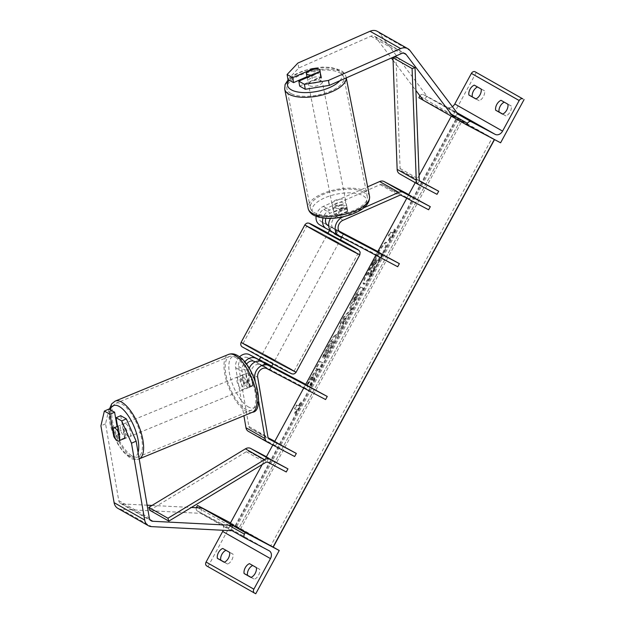 <?xml version="1.0" encoding="UTF-8"?>
<svg xmlns="http://www.w3.org/2000/svg" width="625" height="625" viewBox="0 0 625 625"><rect width="100%" height="100%" fill="white"/><g stroke="black" fill="none" stroke-linecap="round" stroke-linejoin="round"><path stroke-width="0.47" stroke-dasharray="3.12 2.34" d="M325.883 218.258A7.031 5.484 -60.4 0 1 330.312 213.156L341.078 208.414L340.555 205.328L329.789 210.07A10.547 8.227 -60.4 0 0 323.055 217.984M341.078 208.414A7.031 3.18 170.3 0 1 346.461 209.125A7.031 3.18 170.3 0 1 347.586 210.492A7.031 3.18 170.3 0 1 347.195 211.883L346.664 208.797A7.031 3.18 -9.7 0 0 347.055 207.406A7.031 3.18 -9.7 0 0 345.93 206.039A7.031 3.18 -9.7 0 0 340.555 205.328M346.664 208.797L335.898 213.539A10.547 8.227 119.6 0 0 330.57 218.352M326.891 224.656L321.523 221.82A7.031 5.484 -60.4 0 1 321.406 221.758A7.031 5.484 -60.4 0 1 319.125 215.562A7.031 5.484 -60.4 0 1 323.82 209.469L380.195 184.617A3.516 2.742 -60.4 0 1 382.398 184.617L409.516 198.914L406.938 197.945L428.625 209.766M408.773 194.555L411.195 195.828L408.609 194.852L406.938 197.945M347.195 211.883L336.43 216.633A7.031 5.484 119.6 0 0 331.742 222.727A7.031 5.484 119.6 0 0 334.023 228.922A7.031 5.484 119.6 0 0 334.141 228.984L339.508 231.82M326.344 228.602L378.586 255.883L380.266 252.789L377.68 251.82L376.008 254.906L397.695 266.734M380.266 252.789L377.844 251.516M338.867 230.969L328.664 225.586M338.18 230.883L331.25 227.234L329.234 230.938L336.172 234.594L338.18 230.883L339.18 231.43L328.688 225.859M329.547 230.289L338.961 235.766M378.586 255.883L376.008 254.906M316.117 216.328A10.547 8.227 -60.4 0 1 323.289 206.383L367.656 186.82M343.578 216.711L363.953 207.734M409.516 198.914L411.195 195.828M337.25 230.375L335.57 233.469M343.359 233.852L341.688 236.937M502.688 114.07L505.945 115.914A7.031 4.391 -62.2 0 0 511.312 106.031L507.914 104.242M504.289 102.18A7.031 4.391 117.8 0 1 504.43 102.125L511.312 106.031M476.305 72.414L452.828 115.656L500.602 142.789M475.93 98.875L479.188 100.719A7.031 4.391 -62.2 0 0 484.555 90.836L474.273 85.141M377.5 31.461A11.25 8.781 -60.4 0 1 379.461 33.25L427.141 96.336L423.289 100.281L453.875 117.633M452.828 115.656L418.844 97.742M419.922 95.812A3.164 2.469 -60.4 0 1 423.375 94.57L447.406 107.234A6.328 4.938 119.6 0 0 452.406 106.664M484.555 90.836L481.156 89.047M479.188 100.719L475.789 98.93M504.43 102.125L501.031 100.336M505.945 115.914L502.547 114.125M340.219 240.109L327.859 233.398M334.875 233.453L336.602 230.266L339.477 231.789M331.25 227.234L336.602 230.266M263.133 358.133L273.133 363.664L263.133 358.133M259.469 359.43L266.406 363.086L264.391 366.789L257.461 363.133L259.469 359.43L266.406 363.086M257.461 363.133L269.742 369.828L271.422 366.742M264.477 363.102L262.812 366.172M269.742 369.828L264.391 366.789M343.531 233.922L341.742 237.234M329.234 230.938L336.172 234.594M271.758 366.125L264.82 362.469M264.812 355.047L274.812 360.57L264.812 355.047M328.539 237.672L338.539 243.195L328.539 237.672M348.148 248.812A29.031 0.445 28.5 0 0 357.875 253.695A29.031 0.445 28.5 0 0 343.602 245.492A29.031 0.445 28.5 0 0 316.578 230.883A29.031 0.445 28.5 0 0 306.844 225.992A29.031 0.445 28.5 0 0 321.125 234.195A29.031 0.445 28.5 0 0 348.148 248.812M284.414 366.18A29.031 0.445 28.5 0 0 294.148 371.07A29.031 0.445 28.5 0 0 279.867 362.867A29.031 0.445 28.5 0 0 252.844 348.25A29.031 0.445 28.5 0 0 243.117 343.367A29.031 0.445 28.5 0 0 257.391 351.57A29.031 0.445 28.5 0 0 284.414 366.18M299.672 86.102L320.57 76.891A7.031 3.18 -9.7 0 0 320.953 75.5A7.031 3.18 -9.7 0 0 319.836 74.133A7.031 3.18 -9.7 0 0 314.453 73.422L313.727 69.172M287.945 79.445L298.742 68.008L370.914 36.195A5.625 4.391 -60.4 0 1 374.445 36.195A5.625 4.391 -60.4 0 1 374.539 36.242A5.625 4.391 -60.4 0 1 375.609 37.188L391.359 58.023M298.742 68.008L297.891 63.062M455.148 116.336L457.719 113.703L427.141 96.336M393.078 60.297L415.891 90.484M314.453 73.422L306.992 76.711M320 71.438A7.031 3.18 -9.7 0 0 320.109 70.555L321.703 78.68A7.031 2.938 168.9 0 1 317.047 82.5A7.031 2.938 168.9 0 1 309 82.594A7.031 2.938 168.9 0 1 307.906 81.391A7.031 2.938 168.9 0 1 312.57 77.578A7.031 2.938 168.9 0 1 320.609 77.477A7.031 2.938 168.9 0 1 321.703 78.68M320.57 76.891L319.719 71.945M307.531 78.031A7.031 2.938 168.9 0 1 315.82 74.375L307.531 78.031L306.422 72.391M314.711 68.734L315.82 74.375M333.625 207.977A7.031 2.938 168.9 0 1 332.531 206.773A7.031 2.938 168.9 0 1 337.188 202.953A7.031 2.938 168.9 0 1 345.227 202.859A7.031 2.938 168.9 0 1 346.328 204.062A7.031 2.938 168.9 0 1 341.664 207.875A7.031 2.938 168.9 0 1 333.625 207.977M341.422 204.773L333.133 208.43A7.031 2.938 168.9 0 1 341.422 204.773L342.164 208.531A7.031 2.938 168.9 0 1 346.461 209.125A7.031 2.938 168.9 0 1 347.555 210.328A7.031 2.938 168.9 0 1 347.445 211.18L346.703 207.422A7.031 2.938 168.9 0 1 338.414 211.078L346.703 207.422M333.133 208.43L333.875 212.188A7.031 2.938 168.9 0 0 333.758 213.039A7.031 2.938 168.9 0 0 334.852 214.242A7.031 2.938 168.9 0 0 339.148 214.836L338.414 211.078M339.148 214.836L347.445 211.18M342.164 208.531L333.875 212.188M319.008 69.328A7.031 2.938 168.9 0 1 320.109 70.531L320.953 75.5M321.102 77.023A7.031 2.938 168.9 0 1 312.812 80.68L321.102 77.023M311.781 75.445L312.812 80.68M333.008 204.844A7.031 2.938 168.9 0 1 331.914 203.633A7.031 2.938 168.9 0 1 336.578 199.82A7.031 2.938 168.9 0 1 344.617 199.727A7.031 2.938 168.9 0 1 345.711 200.93A7.031 2.938 168.9 0 1 341.047 204.742A7.031 2.938 168.9 0 1 333.008 204.844M321.227 80.617A7.031 2.938 -11.1 0 0 313.188 80.711A7.031 2.938 -11.1 0 0 308.523 84.523A7.031 2.938 -11.1 0 0 309.617 85.734A7.031 2.938 -11.1 0 0 317.656 85.633A7.031 2.938 -11.1 0 0 322.32 81.82A7.031 2.938 -11.1 0 0 321.227 80.617M291.453 93.742A29.031 12.117 -11.1 0 0 324.656 93.336A29.031 12.117 -11.1 0 0 343.914 77.578A29.031 12.117 -11.1 0 0 339.391 72.609A29.031 12.117 -11.1 0 0 306.188 73.008A29.031 12.117 -11.1 0 0 286.93 88.766A29.031 12.117 -11.1 0 0 291.453 93.742M362.781 191.719A29.031 12.117 168.9 0 1 367.305 196.688A29.031 12.117 168.9 0 1 348.047 212.445A29.031 12.117 168.9 0 1 314.836 212.852A29.031 12.117 168.9 0 1 310.32 207.875A29.031 12.117 168.9 0 1 329.578 192.117A29.031 12.117 168.9 0 1 362.781 191.719M120.727 415.688L124.547 437.922L119.898 439.969M119.633 440.461A7.031 3.031 66.2 0 1 119.039 440.961L126.773 437.781A7.031 2.781 -112.4 0 0 127.273 431.906A7.031 2.781 -112.4 0 0 123.039 425.102A7.031 2.781 -112.4 0 0 121.422 424.773A7.031 2.781 -112.4 0 0 120.93 430.641A7.031 2.781 -112.4 0 0 125.164 437.453A7.031 2.781 -112.4 0 0 126.773 437.781M124.547 437.922A7.031 3.031 66.2 0 1 123.688 438.914A7.031 3.031 66.2 0 1 121.906 438.656A7.031 3.031 66.2 0 1 118.43 434.453L117.07 426.57M109 409.023L105.562 423.797L118.75 500.617A5.625 4.391 119.6 0 0 120.617 503.461A5.625 4.391 119.6 0 0 120.711 503.516A5.625 4.391 119.6 0 0 122.203 503.922L147.133 505.195M118.031 508.461A11.25 8.781 119.6 0 0 121.008 509.266L200.727 513.344L231.305 530.703L232.102 527.141M105.562 423.797L100.914 425.844M201.922 508L200.727 513.344M152.016 505.445L191.391 507.461M118.43 434.453L114.422 436.219M117.398 440.648A7.031 2.781 -112.4 0 0 119.016 440.977L123.688 438.914M118.445 431.508L123.445 429.445L124.961 438.273A7.031 2.781 -112.4 0 0 123.445 429.445M244.555 388.281A7.031 2.781 -112.4 0 0 246.172 388.602A7.031 2.781 -112.4 0 0 246.664 382.734A7.031 2.781 -112.4 0 0 242.43 375.922A7.031 2.781 -112.4 0 0 240.812 375.602A7.031 2.781 -112.4 0 0 240.32 381.469A7.031 2.781 -112.4 0 0 244.555 388.281M244.148 383.93L242.633 375.109A7.031 2.781 -112.4 0 0 244.148 383.93L247.727 382.461A7.031 2.781 -112.4 0 0 250.523 385.82A7.031 2.781 -112.4 0 0 252.141 386.148A7.031 2.781 -112.4 0 0 252.711 385.656L249.133 387.133A7.031 2.781 -112.4 0 0 247.617 378.305L249.133 387.133M240.812 375.602L246.781 373.141A7.031 2.781 -112.4 0 1 248.398 373.469A7.031 2.781 -112.4 0 1 251.195 376.828L247.617 378.305M246.781 373.141A7.031 2.781 -112.4 0 0 246.211 373.633L242.633 375.109M251.195 376.828L252.711 385.656M247.727 382.461L246.211 373.633M114.609 437.289L119.977 435.078L118.461 426.25A7.031 2.781 -112.4 0 0 119.977 435.078M118.461 426.25L113.094 428.461M241.57 389.508A7.031 2.781 -112.4 0 0 243.187 389.836A7.031 2.781 -112.4 0 0 243.68 383.969A7.031 2.781 -112.4 0 0 239.445 377.156A7.031 2.781 -112.4 0 0 237.828 376.836A7.031 2.781 -112.4 0 0 237.336 382.703A7.031 2.781 -112.4 0 0 241.57 389.508M126.023 423.867A7.031 2.781 67.6 0 1 130.258 430.68A7.031 2.781 67.6 0 1 129.766 436.547A7.031 2.781 67.6 0 1 128.148 436.227A7.031 2.781 67.6 0 1 123.914 429.414A7.031 2.781 67.6 0 1 124.406 423.547A7.031 2.781 67.6 0 1 126.023 423.867M131.469 455.562A29.031 11.492 67.6 0 1 113.992 427.438A29.031 11.492 67.6 0 1 116.023 403.203A29.031 11.492 67.6 0 1 122.703 404.531A29.031 11.492 67.6 0 1 140.18 432.664A29.031 11.492 67.6 0 1 138.141 456.898A29.031 11.492 67.6 0 1 131.469 455.562M236.125 357.82A29.031 11.492 -112.4 0 0 229.453 356.484A29.031 11.492 -112.4 0 0 227.414 380.719A29.031 11.492 -112.4 0 0 244.891 408.844A29.031 11.492 -112.4 0 0 251.562 410.18A29.031 11.492 -112.4 0 0 253.602 385.945A29.031 11.492 -112.4 0 0 236.125 357.82M252.727 565.5A7.031 4.391 -62.2 0 1 252.867 565.438L259.75 569.352A7.031 4.391 117.8 0 1 254.383 579.234L250.984 577.438M251.125 577.383L254.383 579.234M206.758 565.977L255.75 593.75M207.977 566.617L231.453 523.375L273.25 547.109L270.797 545.734L492.172 138.016L494.625 139.398L451.477 115.914L456.578 117.836L460.57 120.062L456.898 118.687L492.172 138.016M225.969 550.305A7.031 4.391 -62.2 0 1 226.117 550.25L232.992 554.156A7.031 4.391 117.8 0 1 227.625 564.039L224.375 562.188M231.453 523.375L230.508 522.875M196.336 507.711A3.164 2.469 119.6 0 0 197.258 510.906A3.164 2.469 119.6 0 0 197.312 510.938L221.336 523.602A6.328 4.938 -60.4 0 1 221.445 523.664A6.328 4.938 -60.4 0 1 223.211 530.289M227.625 564.039L224.227 562.25M232.992 554.156L229.594 552.359M226.117 550.25L222.719 548.453M259.75 569.352L256.352 567.555M252.867 565.438L249.469 563.648M246.484 364.273A7.031 5.484 119.6 0 0 245.07 370.156L247.039 381.617A7.031 3.031 -113.8 0 0 250.523 385.82A7.031 3.031 -113.8 0 0 252.297 386.078A7.031 3.031 -113.8 0 0 253.156 385.086L250.258 386.367A7.031 3.031 66.2 0 1 249.398 387.359A7.031 3.031 66.2 0 1 247.617 387.102A7.031 3.031 66.2 0 1 244.141 382.891L242.172 371.438A10.547 8.227 119.6 0 1 244.734 362.008M250.258 386.367L248.289 374.906A10.547 8.227 -60.4 0 1 249.172 368.336M303.727 388.031L305.57 384.641L308.148 385.609L306.469 388.695L247.734 357.727A7.031 5.484 119.6 0 0 241.18 359.18A7.031 5.484 119.6 0 0 238.578 366.469L248.875 426.469A3.516 2.742 119.6 0 0 250.047 428.242A3.516 2.742 119.6 0 0 250.102 428.281L268.102 437.766M248.43 431.367L275.539 445.664L272.961 444.688L294.656 456.516M274.805 441.297L277.219 442.57L274.641 441.602L272.961 444.688M253.156 385.086L251.188 373.633A7.031 5.484 -60.4 0 1 253.789 366.344A7.031 5.484 -60.4 0 1 260.344 364.891L269.781 369.836L255.164 361.914M306.469 388.695L303.891 387.727L325.586 399.555M308.148 385.609L305.734 384.336M271.664 366.375L259.219 359.812M259.109 360.016L271.453 366.75L269.781 369.836L271.453 366.75M239.516 356.875A10.547 8.227 119.6 0 0 235.672 367.742L243.922 415.766M255.242 381.258L258.625 400.961M277.219 442.57L275.539 445.664M305.57 384.641L303.891 387.727M263.453 366.281L265.133 363.195M247.039 381.617L244.141 382.891M269.57 369.758L271.25 366.664M395.922 56.852L400.102 168.531A3.516 2.742 119.6 0 0 401.312 170.75A3.516 2.742 119.6 0 0 401.367 170.781L419.641 180.852M399.695 173.875L437.008 194.328M417.898 183.469L419.578 180.383M417 179.414L415.32 182.5M149.742 510.266L246.344 451.719A3.516 2.742 -60.4 0 1 248.953 451.508L286.266 471.961M266.414 456.742L268.836 458.016L266.25 457.047L264.578 460.133M268.836 458.016L267.156 461.109M372.227 262.133A23.711 2.602 -61.4 0 1 386.039 242.242A23.711 2.602 -61.4 0 1 377.148 263.984A23.711 2.602 -61.4 0 1 363.336 283.875A23.711 2.602 -61.4 0 1 372.227 262.133M372.836 262.469A23.711 2.602 -61.4 0 1 386.648 242.57A23.711 2.602 -61.4 0 1 377.758 264.32A23.711 2.602 -61.4 0 1 363.953 284.211A23.711 2.602 -61.4 0 1 372.836 262.469M388.398 240.227L390.414 236.523L388.227 235.703L390.234 231.992L392.422 232.82L394.438 229.109L392.555 235.102L388.398 240.227L389.016 240.562L391.023 236.859L388.836 236.031L390.852 232.328L390.234 231.992M330.602 347.57C334.758 339.766 336.555 335.328 336.008 334.258L336 334.258C334.742 334.508 331.883 338.656 327.406 346.711L322.328 357.422L325.594 352.445L328.188 346.922C330.234 343.242 331.562 341.375 332.156 341.312L332.781 341.648C333.133 342.07 332.328 344.133 330.359 347.844L326.977 353.281L326.359 352.953L324 358.266L330.602 347.57L331.211 347.906C335.367 340.102 337.172 335.664 336.625 334.594L336.617 334.594C335.359 334.844 332.492 338.992 328.023 347.047L322.938 357.758L322.328 357.422M322.938 357.758L326.211 352.781L328.797 347.258C330.852 343.578 332.172 341.711 332.773 341.648L332.156 341.312C332.516 341.734 331.711 343.797 329.742 347.508L326.359 352.953M346.961 316.164L348.422 314.617L352.258 307.547L343.664 316.906L340.102 323.461L337.344 335.016L346.961 316.164L347.57 316.5L349.031 314.953L348.422 314.617M230.102 523.633L235.211 525.555L456.578 117.836M262.18 464.555L266.25 457.047M272.797 444.992L274.641 441.602M375.844 255.211L377.68 251.82M406.773 198.242L408.609 194.852M415.219 182.688L419.07 175.594M358.969 294.805L359.805 295.117L363.523 288.266L360.602 287.172L354.852 297.758C351.32 304.312 349.797 307.867 350.305 308.422L349.695 308.086C350.648 307.875 352.922 304.469 356.516 297.859L358.359 294.469L359.195 294.781L362.906 287.938L359.992 286.836L354.242 297.422C350.703 303.977 349.188 307.531 349.688 308.086L350.305 308.422C351.258 308.211 353.531 304.805 357.133 298.195L358.969 294.805L358.359 294.469M306.773 384.852L311.18 376.734L316.984 368.672L315.797 368.227L319.516 361.375L322.438 362.477L318.719 369.32L317.961 369.039L316.273 371.422L313.984 378.047L309.516 386.266L313.109 375.969L306.773 384.852L307.383 385.188L311.797 377.07L317.594 369.008L316.414 368.562L320.133 361.711L323.047 362.812L319.336 369.656L318.578 369.375L316.891 371.758L314.602 378.375L310.133 386.602L313.719 376.305L307.383 385.188M298.508 405.789L296.32 404.961L294.305 408.672L296.5 409.492L294.484 413.203L298.641 408.07L300.523 402.086L298.508 405.789L299.125 406.125L296.32 404.961M235.211 525.555L239.195 527.781L235.523 526.406L270.797 545.734M368.305 275.156L367.688 274.82C368.219 274.828 369.445 273.25 371.352 270.07L369.164 276.359L373.469 268.438L376.922 260.109L377.805 260.438L381.531 253.578L378.609 252.477L368.188 272.367L367.656 274.812L368.305 275.156C368.836 275.164 370.055 273.578 371.969 270.398L369.781 276.695L369.164 276.359M373.469 268.438L374.078 268.773L375.906 263.445L377.539 260.445L378.422 260.773L382.148 253.914L379.219 252.813L368.805 272.703L368.188 272.367M368.805 272.703L368.297 275.156L367.68 274.82M379.219 252.813L378.609 252.477M382.148 253.914L381.531 253.578M378.422 260.773L377.805 260.438M377.539 260.445L376.922 260.109M375.906 263.445L375.289 263.117M374.078 268.773L369.781 276.695M371.969 270.398L371.352 270.07M345.188 318.031L342.203 323.539L342.859 320.492L345.188 318.031L345.805 318.367L342.812 323.875L342.203 323.539M342.812 323.875L343.477 320.828L342.859 320.492M349.031 314.953L352.875 307.883L352.258 307.547M352.875 307.883L344.273 317.242L343.664 316.906M344.273 317.242L340.711 323.797L340.102 323.461M340.711 323.797L337.961 335.352L337.344 335.016M337.961 335.352L341.922 328.055L341.305 327.719M341.922 328.055L342.375 326.07L341.758 325.734M342.375 326.07L347.57 316.5M343.477 320.828L345.805 318.367M357.562 294.273L358.336 294.562L356.57 297.812L354.07 301.586L353.445 301.25L356.953 293.938L357.727 294.227L353.445 301.25L354.055 301.586L357.562 294.273L356.953 293.938M358.336 294.562L357.727 294.227M359.805 295.117L359.195 294.781M363.523 288.266L362.906 287.938M360.602 287.172L359.992 286.836M350.305 308.422L349.688 308.086M354.07 301.586L353.453 301.25M326.211 352.781L325.594 352.445M326.977 353.281L324.609 358.602L324 358.266M324.609 358.602L331.211 347.906M313.719 376.305L313.109 375.969M310.133 386.602L309.516 386.266M314.602 378.375L313.984 378.047M316.891 371.758L316.273 371.422M318.578 369.375L317.961 369.039M319.336 369.656L318.719 369.32M323.047 362.812L322.438 362.477M320.133 361.711L319.516 361.375M316.414 368.562L315.797 368.227M317.594 369.008L316.984 368.672M311.797 377.07L311.18 376.734M296.93 405.297L294.922 409.008L294.305 408.672M296.5 409.492L294.922 409.008M297.109 409.828L295.094 413.539L294.484 413.203M295.094 413.539L299.25 408.406L298.641 408.07M299.25 408.406L301.133 402.414L300.523 402.086M301.133 402.414L299.125 406.125M392.422 232.82L393.039 233.148L395.047 229.445L393.172 235.43L389.016 240.562M393.172 235.43L392.555 235.102M395.047 229.445L394.438 229.109M393.039 233.148L390.852 232.328M388.836 236.031L388.227 235.703M391.023 236.859L390.414 236.523M371.477 267.938L375.586 259.602L376.289 259.867L371.477 267.938L372.086 268.273L376.195 259.938L376.898 260.203L374.445 264.727L372.102 268.281L371.469 267.938L372.102 268.281M376.898 260.203L376.289 259.867M376.195 259.938L375.586 259.602M335.898 213.539L342.055 217.039M323.82 209.469L330.312 213.156M321.523 221.82L327.789 225.383M382.398 184.617L401.508 195.469M334.141 228.984L340.406 232.547M380.195 184.617L399.305 195.469M336.43 216.633L342.93 220.32M323.289 206.383L329.789 210.07M420.602 96.711L451.18 114.078M423.375 94.57L457.484 113.938M447.406 107.234L456.914 112.633M304.867 224.914A31.281 0.477 -151.5 0 1 315.352 230.188A31.281 0.477 -151.5 0 1 344.469 245.93A31.281 0.477 -151.5 0 1 359.852 254.773M296.125 372.148A31.281 0.477 28.5 0 0 280.742 363.305A31.281 0.477 28.5 0 0 251.625 347.555A31.281 0.477 28.5 0 0 241.141 342.289M282.055 368.883A27.766 0.422 -151.5 0 1 247.781 350.195A27.766 0.422 -151.5 0 1 251.859 351.734A27.766 0.422 -151.5 0 1 286.133 370.414A27.766 0.422 -151.5 0 1 282.055 368.883M340.414 239.75A27.766 0.422 28.5 0 0 328.055 233.039L340.414 239.75M379.461 33.25L410.039 50.609M370.914 36.195L401.492 53.555M375.609 37.188L403.758 53.172M339.844 80.734A27.766 11.594 -11.1 0 0 337.734 69.93A27.766 11.594 -11.1 0 0 311.742 68.836A27.766 11.594 -11.1 0 0 289.141 80.117M284.727 89.203A31.281 13.055 168.9 0 1 305.469 72.227A31.281 13.055 168.9 0 1 341.25 71.789A31.281 13.055 168.9 0 1 346.117 77.141A31.281 13.055 168.9 0 1 346.219 77.922M316.5 215.523A27.766 11.594 168.9 0 1 324.531 197.945A27.766 11.594 168.9 0 1 362.352 195.312A27.766 11.594 168.9 0 1 354.32 212.891A27.766 11.594 168.9 0 1 316.5 215.523M369.508 196.25A31.281 13.055 -11.1 0 0 364.641 190.898A31.281 13.055 -11.1 0 0 328.859 191.336A31.281 13.055 -11.1 0 0 308.109 208.312M122.203 503.922L149.992 519.703M121.008 509.266L151.586 526.625M118.75 500.617L149.328 517.984M138.078 452.461A27.766 10.992 67.6 0 1 128.289 455.68A27.766 10.992 67.6 0 1 113.508 434.398A27.766 10.992 67.6 0 1 110.234 409.727M115.172 401.117A31.281 12.383 -112.4 0 0 112.977 427.234A31.281 12.383 -112.4 0 0 131.805 457.539A31.281 12.383 -112.4 0 0 139 458.977A31.281 12.383 -112.4 0 0 139.18 458.898L139 458.977C135.727 460.078 132.516 459.555 129.375 457.406L123.102 451.656L118.094 444.5L113.688 435.602L110.492 425.977L109.023 417.406L109.391 409.25M247.68 406.508A27.766 10.992 -112.4 0 0 257.547 391.125A27.766 10.992 -112.4 0 0 239.305 357.703A27.766 10.992 -112.4 0 0 229.438 373.086A27.766 10.992 -112.4 0 0 247.68 406.508M252.422 412.258A31.281 12.383 67.6 0 1 245.227 410.82A31.281 12.383 67.6 0 1 226.398 380.516A31.281 12.383 67.6 0 1 228.594 354.406M198.031 507.797L228.609 525.164M197.312 510.938L231.398 530.289M221.336 523.602L269.117 550.734M248.289 374.906L254.078 378.195M247.734 357.727L254.234 361.422M238.578 366.469L245.07 370.156M250.102 428.281L269.102 439.062M260.344 364.891L266.844 368.586M248.875 426.469L267.992 437.32M251.188 373.633L257.688 377.32M235.672 367.742L242.172 371.438M401.367 170.781L420.367 181.57M400.102 168.531L419.211 179.383M248.953 451.508L268.062 462.359M246.344 451.719L265.453 462.57M236.742 526.391L458.117 118.672M460.57 120.062L239.195 527.781L460.547 120.055M235.562 526.414L456.938 118.695M240.43 529.18L461.797 121.461M372.867 264.523L372.25 264.188M355.82 297.484L355.211 297.148M356.57 297.812L355.961 297.477M357.133 298.195L356.516 297.859M354.852 297.758L354.242 297.422M336.617 334.594L336 334.258M328.023 347.047L327.406 346.711M328.797 347.258L328.188 346.922M332.781 341.648L332.164 341.32M330.359 347.844L329.742 347.508M374.445 264.727L373.828 264.398M373.758 264.43L373.148 264.094M321.406 221.758L327.906 225.453M334.023 228.922L340.516 232.609M347.586 210.492L347.055 207.406M329.898 229.648L331.211 227.227M257.422 363.133L258.555 361.047M262.453 353.859L326.18 236.492M294.148 371.07L357.875 253.695M243.117 343.367L306.844 225.992M274.812 360.57L338.539 243.195M374.539 36.242L405.117 53.609M346.266 77.898L346.117 77.141C345.297 73.898 343.234 71.492 339.922 69.922L330.727 67.414L322.328 67.148L312.445 68.367L302.906 70.977L295.609 74.195L288.242 79.609M307.141 77.492L307.906 81.391M332.531 206.773L333.758 213.039M346.328 204.062L347.555 210.328M331.914 203.633L308.523 84.523M367.305 196.688L343.914 77.578M310.32 207.875L286.93 88.766M345.711 200.93L322.32 81.82M120.617 503.461L151.195 520.828M246.172 388.602L252.141 386.148M117.562 426.367L121.422 424.773M243.187 389.836L129.766 436.547M229.453 356.484L116.023 403.203M251.562 410.18L138.141 456.898M237.828 376.836L124.406 423.547M197.258 510.906L231.398 530.297M221.445 523.664L269.219 550.797M252.297 386.078L249.398 387.359M250.047 428.242L269.156 439.102M401.312 170.75L420.422 181.602M386.648 242.57L386.039 242.242M235.523 526.406L456.898 118.687M363.953 284.211L363.336 283.875"/><path stroke-width="0.94" d="M330.57 218.352A10.547 8.227 119.6 0 0 332.281 231.977A10.547 8.227 119.6 0 0 332.461 232.078M406.773 198.242L377.68 251.82L399.375 263.648L397.695 266.734L338.961 235.766A10.547 8.227 -60.4 0 1 338.781 235.672A10.547 8.227 -60.4 0 1 335.359 226.375A10.547 8.227 -60.4 0 1 342.398 217.234L343.578 216.711M328.688 225.859L328.023 225.516A7.031 5.484 -60.4 0 1 327.906 225.453A7.031 5.484 -60.4 0 1 325.883 218.258M367.656 186.82L379.664 181.531A7.031 5.484 -60.4 0 1 384.078 181.531L408.773 194.555M363.953 207.734L398.773 192.383A7.031 5.484 -60.4 0 1 403.188 192.383L430.305 206.68L408.609 194.852L415.219 182.688M399.375 263.648L340.633 232.68A7.031 5.484 -60.4 0 1 340.516 232.609A7.031 5.484 -60.4 0 1 338.234 226.414A7.031 5.484 -60.4 0 1 342.93 220.32L399.305 195.469A3.516 2.742 -60.4 0 1 401.508 195.469L428.625 209.766L430.305 206.68M339.508 231.82L343.57 233.93L339.477 231.789M377.844 251.516L338.867 230.969M328.664 225.586L326.891 224.656M319.852 224.914A10.547 8.227 -60.4 0 1 319.672 224.812L326.172 228.508A10.547 8.227 -60.4 0 0 326.344 228.602L329.547 230.289M319.672 224.812A10.547 8.227 -60.4 0 1 316.117 216.328M326.172 228.508A10.547 8.227 -60.4 0 1 323.055 217.984M504.289 102.18A7.031 4.391 117.8 0 0 500.219 106.195A7.031 4.391 117.8 0 0 499.062 112.008L495.664 110.219A7.031 4.391 -62.2 0 1 496.82 104.406A7.031 4.391 -62.2 0 1 501.031 100.336L507.914 104.242A7.031 4.391 117.8 0 1 502.547 114.125L495.664 110.219M475.93 98.875L468.906 95.023L475.789 98.93A7.031 4.391 117.8 0 0 481.156 89.047L474.273 85.141A7.031 4.391 -62.2 0 0 470.062 89.211A7.031 4.391 -62.2 0 0 468.906 95.023M472.305 96.812A7.031 4.391 117.8 0 1 473.461 91A7.031 4.391 117.8 0 1 477.531 86.984M499.062 112.008L502.688 114.07M524.086 99.547L500.602 142.789L466.625 124.875L467.461 123.328A3.164 2.469 -60.4 0 1 471.156 121.703L495.188 134.367A6.328 4.938 119.6 0 0 502.57 131.109L519.18 100.531A3.164 2.469 -60.4 0 1 522.867 98.906L475.094 71.773L522.867 98.906M452.406 106.664A6.328 4.938 119.6 0 0 454.797 103.977L471.398 73.398A3.164 2.469 -60.4 0 1 475.094 71.773M419.922 95.812A3.164 2.469 -60.4 0 0 419.688 96.195L418.844 97.742L453.867 117.641L455.148 116.336M453.875 117.633L466.625 124.875M329.898 229.648L327.859 233.398L340.219 240.109L341.766 237.25M341.742 237.234L341.523 237.633L334.586 233.977L334.875 233.453M271.422 366.742L271.758 366.125L264.82 362.469L264.477 363.102M341.523 237.633L334.586 233.977M313.727 69.172L313.602 68.477L292.711 77.688L287.102 74.5L287.945 79.445L293.555 82.625L292.711 77.688M319.008 69.328A7.031 2.938 168.9 0 0 314.711 68.734L306.422 72.391A7.031 2.938 168.9 0 0 306.305 73.242A7.031 2.938 168.9 0 0 307.406 74.445A7.031 2.938 168.9 0 0 311.703 75.039L319.992 71.383A7.031 2.938 168.9 0 0 320.109 70.531A7.031 3.18 -9.7 0 0 318.984 69.188A7.031 3.18 -9.7 0 0 313.602 68.477M287.102 74.5L297.891 63.062L370.062 31.25A11.25 8.781 -60.4 0 1 377.133 31.25A11.25 8.781 -60.4 0 1 377.32 31.352A11.25 8.781 -60.4 0 1 377.5 31.461M328.469 80.43L329.32 85.375L305.281 89.289L304.438 84.344L328.469 80.43L400.641 48.617A11.25 8.781 -60.4 0 1 407.711 48.617A11.25 8.781 -60.4 0 1 407.898 48.719A11.25 8.781 -60.4 0 1 410.039 50.609L457.719 113.703M329.32 85.375L401.492 53.555A5.625 4.391 -60.4 0 1 405.023 53.555A5.625 4.391 -60.4 0 1 405.117 53.609A5.625 4.391 -60.4 0 1 406.187 54.555L453.867 117.641M391.359 58.023L393.078 60.297M415.891 90.484L423.289 100.281M304.438 84.344L298.828 81.156L299.672 86.102L305.281 89.289M306.992 76.711L293.555 82.625M298.828 81.156L319.719 71.945A7.031 3.18 -9.7 0 0 320 71.438M321.102 77.023L319.992 71.383M311.703 75.039L311.781 75.445M116.078 417.734L121.695 420.914L131.492 443.211L136.141 441.164L126.336 418.875L120.727 415.688L116.078 417.734L119.898 439.969A7.031 3.031 66.2 0 1 119.633 440.461M124.961 438.273L119.586 440.484A7.031 2.781 -112.4 0 1 119.016 440.977A7.031 3.031 66.2 0 1 117.266 440.703A7.031 3.031 66.2 0 1 113.781 436.5L109.969 414.258L104.352 411.07L109 409.023L114.609 412.211L109.969 414.258M104.352 411.07L100.914 425.844L114.109 502.664A11.25 8.781 119.6 0 0 117.836 508.352A11.25 8.781 119.6 0 0 118.031 508.461M131.492 443.211L144.688 520.031A11.25 8.781 119.6 0 0 148.414 525.719A11.25 8.781 119.6 0 0 148.602 525.82A11.25 8.781 119.6 0 0 151.586 526.625L231.305 530.703M136.141 441.164L149.328 517.984A5.625 4.391 119.6 0 0 151.195 520.828A5.625 4.391 119.6 0 0 151.289 520.883A5.625 4.391 119.6 0 0 152.781 521.281L232.5 525.359L232.102 527.141M191.391 507.461L201.922 508L232.5 525.359M147.133 505.195L152.016 505.445M117.07 426.57L114.609 412.211M126.336 418.875L121.695 420.914M114.422 436.219L113.781 436.5M118.445 431.508L118.07 431.656A7.031 2.781 -112.4 0 0 115.281 428.297A7.031 2.781 -112.4 0 0 113.664 427.977A7.031 2.781 -112.4 0 0 113.094 428.461L114.609 437.289A7.031 2.781 -112.4 0 0 117.398 440.648M118.07 431.656L119.586 440.484M252.727 565.5A7.031 4.391 -62.2 0 0 248.656 569.516A7.031 4.391 -62.2 0 0 247.5 575.328L244.102 573.531A7.031 4.391 117.8 0 1 245.258 567.727A7.031 4.391 117.8 0 1 249.469 563.648L256.352 567.555A7.031 4.391 -62.2 0 1 250.984 577.438L244.102 573.531M225.969 550.305A7.031 4.391 -62.2 0 0 221.898 554.32A7.031 4.391 -62.2 0 0 220.75 560.133L217.352 558.336A7.031 4.391 117.8 0 1 218.508 552.531A7.031 4.391 117.8 0 1 222.719 548.453L229.594 552.359A7.031 4.391 -62.2 0 1 224.227 562.25L217.352 558.336M247.5 575.328L251.125 577.383M255.75 593.75L279.234 550.508L245.25 532.594L244.414 534.133A3.164 2.469 119.6 0 0 245.031 538.039A3.164 2.469 119.6 0 0 245.086 538.07L269.117 550.734A6.328 4.938 -60.4 0 1 269.219 550.797A6.328 4.938 -60.4 0 1 270.469 558.602L253.867 589.18A3.164 2.469 119.6 0 0 254.484 593.078A3.164 2.469 119.6 0 0 254.539 593.109L255.75 593.75M494.336 139.484L273.047 547.047L279.234 550.508M224.375 562.188L220.75 560.133M223.211 530.289A6.328 4.938 -60.4 0 1 222.688 531.469L206.086 562.047A3.164 2.469 119.6 0 0 206.711 565.945A3.164 2.469 119.6 0 0 206.758 565.977L254.438 593.047M230.508 522.875L197.477 505.461L245.25 532.594M197.477 505.461L196.633 507A3.164 2.469 119.6 0 0 196.336 507.711M249.172 368.336A10.547 8.227 -60.4 0 1 262.023 361.805L268.523 365.492A10.547 8.227 119.6 0 0 258.688 367.672A10.547 8.227 119.6 0 0 254.781 378.602L255.242 381.258M255.164 361.914L254.234 361.422A7.031 5.484 119.6 0 0 246.484 364.273M258.625 400.961L265.086 438.602A7.031 5.484 119.6 0 0 267.422 442.156A7.031 5.484 119.6 0 0 267.539 442.219L294.656 456.516L296.328 453.43L269.211 439.133A3.516 2.742 119.6 0 1 269.156 439.102A3.516 2.742 119.6 0 1 267.992 437.32L257.688 377.32A7.031 5.484 119.6 0 1 260.289 370.031A7.031 5.484 119.6 0 1 266.844 368.586L325.586 399.555L327.258 396.461L268.523 365.492M268.102 437.766L274.805 441.297M303.727 388.031L274.641 441.602L296.328 453.43M375.844 255.211L305.57 384.641L327.258 396.461M305.734 384.336L271.664 366.375M259.219 359.812L249.414 354.641A10.547 8.227 119.6 0 0 239.516 356.875M249.414 354.641L259.109 360.016M272.938 364.023L271.453 366.75L262.023 361.805M243.922 415.766L245.977 427.75A7.031 5.484 119.6 0 0 248.312 431.305A7.031 5.484 119.6 0 0 248.43 431.367L267.305 442.086M255.906 358.328A10.547 8.227 119.6 0 0 244.734 362.008M418.57 184.594L399.695 173.875A7.031 5.484 119.6 0 1 399.578 173.805A7.031 5.484 119.6 0 1 397.148 169.367L392.977 57.688L395.922 56.852L415.039 67.703L419.211 179.383A3.516 2.742 119.6 0 0 420.422 181.602A3.516 2.742 119.6 0 0 420.484 181.633L438.688 191.234L419.641 180.852M392.977 57.688L412.086 68.539L416.266 180.219A7.031 5.484 119.6 0 0 418.687 184.664A7.031 5.484 119.6 0 0 418.805 184.727L437.008 194.328L438.688 191.234M415.039 67.703L412.086 68.539M148.812 507.383L149.742 510.266L168.852 521.117L265.453 462.57A3.516 2.742 -60.4 0 1 268.062 462.359L286.266 471.961L287.945 468.875L269.734 459.273A7.031 5.484 -60.4 0 0 264.523 459.688L167.922 518.234L148.812 507.383L245.414 448.836A7.031 5.484 -60.4 0 1 250.625 448.422L266.414 456.742M272.797 444.992L266.25 457.047L287.945 468.875M168.852 521.117L167.922 518.234M273.047 547.047L230.102 523.633L262.18 464.555M419.07 175.594L451.32 116.195M384.078 181.531L403.188 192.383M379.664 181.531L398.773 192.383M471.398 73.398L519.18 100.531M454.797 103.977L502.57 131.109M419.688 96.195L420.602 96.711M451.18 114.078L467.461 123.328M457.484 113.938L471.156 121.703M456.914 112.633L495.188 134.367M349.367 249.5A31.281 0.477 -151.5 0 1 320.25 233.758A31.281 0.477 -151.5 0 1 304.867 224.914C305.016 224.242 307.422 222.688 307.531 223.102C309.391 223.234 307.266 222.102 318.898 228.164L328.055 233.039A27.766 0.422 28.5 0 0 318.938 228.18A27.766 0.422 28.5 0 0 314.859 226.648A27.766 0.422 28.5 0 0 349.133 245.328A27.766 0.422 28.5 0 0 357.945 249.641A27.766 0.422 28.5 0 0 340.414 239.75L358.742 250.156L360.133 252.086L359.852 254.773A31.281 0.477 -151.5 0 1 349.367 249.5M296.125 372.148C295.977 372.812 293.57 374.367 293.453 373.961C291.602 373.82 293.727 374.961 282.094 368.898L242.25 346.906C240.703 345.922 240.414 344.109 241.141 342.289A31.281 0.477 28.5 0 0 256.523 351.133A31.281 0.477 28.5 0 0 285.641 366.875A31.281 0.477 28.5 0 0 296.125 372.148L359.852 254.773M403.758 53.172L406.187 54.555M370.062 31.25L400.641 48.617M289.141 80.117A27.766 11.594 -11.1 0 0 291.883 90.141A27.766 11.594 -11.1 0 0 317.031 91.414A27.766 11.594 -11.1 0 0 339.844 80.734M346.219 77.922A31.281 13.055 168.9 0 1 324.492 94.383A31.281 13.055 168.9 0 1 289.594 94.555A31.281 13.055 168.9 0 1 284.727 89.203L308.109 208.312A31.281 13.055 -11.1 0 0 312.984 213.664A31.281 13.055 -11.1 0 0 348.758 213.227A31.281 13.055 -11.1 0 0 369.508 196.25L346.266 77.898M114.109 502.664L144.688 520.031M149.992 519.703L152.781 521.281M110.234 409.727A27.766 10.992 67.6 0 1 119.906 406.875A27.766 10.992 67.6 0 1 134.562 427.836A27.766 10.992 67.6 0 1 138.078 452.461M252.422 412.258L139.18 458.898A31.281 12.383 -112.4 0 0 141.125 432.625A31.281 12.383 -112.4 0 0 122.367 402.555A31.281 12.383 -112.4 0 0 115.172 401.117L228.594 354.406A31.281 12.383 67.6 0 1 235.789 355.844A31.281 12.383 67.6 0 1 254.617 386.148A31.281 12.383 67.6 0 1 252.422 412.258C265.68 411.422 255.711 366.109 238.219 355.969C235.078 353.828 231.867 353.305 228.594 354.406M222.688 531.469L270.469 558.602M206.086 562.047L253.867 589.18M196.633 507L198.031 507.797M228.609 525.164L244.414 534.133M231.398 530.289L244.984 538.008M254.078 378.195L254.781 378.602M245.977 427.75L265.086 438.602M397.148 169.367L416.266 180.219M250.625 448.422L269.734 459.273M245.414 448.836L264.523 459.688M494.523 139.578L273.25 547.117L494.508 139.57M332.281 231.977L338.781 235.672M241.141 342.289L304.867 224.914M258.555 361.047L260.578 357.312M377.32 31.352L407.898 48.719M288.242 79.609L285.094 84.531L284.727 89.203M369.508 196.25C370.117 203.648 364.055 209.727 351.32 214.477C339.125 218.328 326.516 220.539 314.305 215.531C311 213.961 308.93 211.555 308.109 208.312M306.305 73.242L307.141 77.492M117.836 508.352L148.414 525.719M113.664 427.977L117.562 426.367M109.391 409.25L111.672 403.875L115.172 401.117M231.398 530.297L245.031 538.039M206.711 565.945L254.484 593.078M248.312 431.305L267.422 442.156M399.578 173.805L418.687 184.664"/></g></svg>
